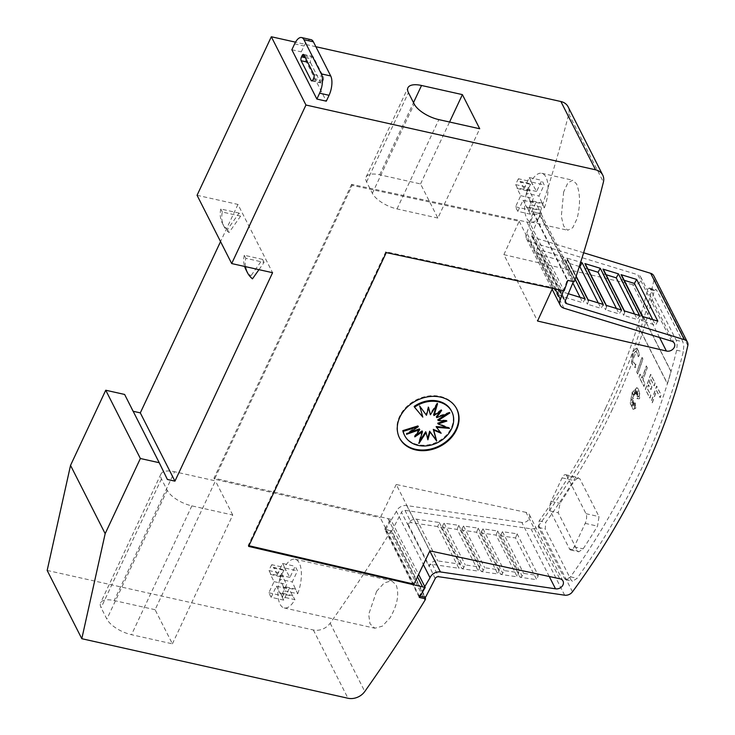 <?xml version="1.0" encoding="UTF-8"?>
<svg xmlns="http://www.w3.org/2000/svg" width="735" height="735" viewBox="0 0 735 735"><rect width="100%" height="100%" fill="white"/><g stroke="black" fill="none" stroke-linecap="round" stroke-linejoin="round"><path stroke-width="0.55" stroke-dasharray="3.67 2.76" d="M568.302 293.734L560.309 291.29A2.848 2.288 -26.9 0 1 559.059 290.279A2.848 2.288 -26.9 0 1 559.087 288.432A2.848 2.288 -26.9 0 1 559.133 288.322L565.39 300.652M555.155 288.883L526.793 232.949A8.554 6.872 153.1 0 0 526.637 233.252A8.554 6.872 153.1 0 0 526.554 238.811A8.554 6.872 153.1 0 0 530.312 241.833L637.851 274.771L671.514 341.15M659.525 337.475L632.725 284.638A6.055 4.86 153.1 0 0 640.626 280.899A6.055 4.86 153.1 0 0 640.69 276.966A6.055 4.86 153.1 0 0 637.851 274.771M549.256 576.497L521.832 522.438A6.055 4.86 153.1 0 0 529.283 518.598A6.055 4.86 153.1 0 0 529.338 514.665A6.055 4.86 153.1 0 0 526.039 512.368L559.712 578.739M521.832 522.438L406.767 505.579A8.554 6.872 153.1 0 0 396.514 511.046A8.554 6.872 153.1 0 0 396.376 511.349L423.342 564.526M437.738 526.554L411.214 522.677A2.848 2.288 153.1 0 0 407.796 524.496A2.848 2.288 153.1 0 0 407.75 524.597L428.918 566.317A2.848 2.288 -26.9 0 1 428.955 566.216A2.848 2.288 -26.9 0 1 432.382 564.397L458.897 568.284L437.738 526.554L439.264 522.493L416.644 519.204A7.129 5.724 153.1 0 0 408.109 523.761A7.129 5.724 153.1 0 0 407.989 524.018L407.75 524.597L401.503 512.267A2.848 2.288 153.1 0 1 401.549 512.166A2.848 2.288 153.1 0 1 404.967 510.347L530.973 528.814A7.129 5.724 153.1 0 0 538.801 525.451A713.042 572.335 153.1 0 0 610.473 405.454A713.042 572.335 153.1 0 0 654.159 279.199A7.129 5.724 153.1 0 0 653.792 275.827M612.393 409.248A713.042 572.335 -26.9 0 1 545.737 522.364L545.195 528.924L571.159 580.135L572.501 581.247L577.104 578.335A713.042 572.335 153.1 0 0 642.022 467.662A713.042 572.335 153.1 0 0 683.274 351.688L683.77 346.231L682.833 341.738L656.86 290.536L655.813 289.48L654.306 290.601A713.042 572.335 -26.9 0 1 612.393 409.248M583.636 252.776L532.893 237.24A2.848 2.288 153.1 0 1 531.644 236.229A2.848 2.288 153.1 0 1 531.671 234.382A2.848 2.288 153.1 0 1 531.717 234.281L537.974 246.602A2.848 2.288 153.1 0 0 537.919 246.703A2.848 2.288 153.1 0 0 537.891 248.559A2.848 2.288 153.1 0 0 539.15 249.569L563.929 257.158L575.165 279.3M585.097 298.879L582.892 302.792L561.77 296.297A7.129 5.724 -26.9 0 1 558.646 293.779A7.129 5.724 -26.9 0 1 558.719 289.149A7.129 5.724 -26.9 0 1 558.839 288.892L559.133 288.322L537.974 246.602L537.68 247.171A7.129 5.724 153.1 0 0 537.551 247.419A7.129 5.724 153.1 0 0 537.487 252.059A7.129 5.724 153.1 0 0 540.611 254.576L561.724 261.072L563.929 257.158M435.166 578.647L429.157 565.748A7.129 5.724 -26.9 0 1 429.268 565.491A7.129 5.724 -26.9 0 1 437.812 560.934L460.432 564.214L458.897 568.284M652.175 402.789A713.042 572.335 153.1 0 0 656.493 390.561L660.058 397.589A713.042 572.335 153.1 0 0 660.976 394.87L656.548 386.141A713.042 572.335 -26.9 0 1 651.311 401.08L652.331 402.817A713.042 572.335 153.1 0 0 656.649 390.597L660.214 397.626A713.042 572.335 153.1 0 0 661.132 394.906L656.704 386.178A713.042 572.335 -26.9 0 1 651.467 401.117L652.331 402.817M632.339 392.894L634.186 395.283L634.213 391.553L634.783 394.456L635.371 388.99L635.665 393.785L636.611 390.744L636.326 394.327L638.191 390.423L636.804 394.906L638.017 393.675L637.07 396.551L639.119 395.853L636.923 398.682L639.404 398.728L639.432 392.242L638.559 389.302L636.804 387.639L632.017 392.665L630.262 403.285L633.046 409.367L635.6 408.302L635.26 402.872L634.406 408.366L634.48 403.028A713.042 572.335 -26.9 0 1 633.313 405.913L633.873 402.321L631.668 406.694L633.469 401.531L631.705 403.037L633.092 400.272L630.832 400.428L633.221 398.379L632.146 397.185L633.616 396.698L632.339 392.894L634.342 395.311L634.369 391.59L634.939 394.493L635.527 389.026L635.821 393.822L636.767 390.781L636.482 394.364L638.347 390.45L636.96 394.943L638.173 393.712L637.227 396.588L639.275 395.889L637.08 398.719L639.56 398.765L639.781 394.171L638.724 389.339L636.96 387.676L632.173 392.692L630.419 403.322L633.202 409.404L635.757 408.338L635.417 402.909L634.562 408.403L634.645 403.065A713.042 572.335 -26.9 0 1 633.469 405.95L634.029 402.357L631.834 406.731L633.625 401.567L631.861 403.074L633.248 400.309L630.988 400.465L633.377 398.416L632.302 397.222L633.781 396.725L632.495 392.922M636.354 348.206L632.569 352.047L631.631 361.657L632.725 352.083L636.188 348.124L638.2 350.182L639.533 355.161L638.311 356.76L637.282 352.901L635.766 351.312L633.588 353.792L632.853 359.773L633.432 353.755L635.6 351.284L637.126 352.864L638.155 356.723L639.376 355.134L638.044 350.154L636.51 348.243M631.595 361.445C632.302 365.451 633.643 367.454 635.628 367.463M635.058 367.436L635.509 364.248M635.959 364.275C634.424 364.266 633.377 362.713 632.826 359.599M637.557 373.959A713.042 572.335 153.1 0 0 642.794 359.02L641.921 357.32A713.042 572.335 -26.9 0 1 636.694 372.259L637.714 373.996A713.042 572.335 153.1 0 0 642.95 359.057L642.078 357.348A713.042 572.335 -26.9 0 1 636.85 372.287L637.714 373.996M647.149 367.619L646.286 365.92A713.042 572.335 -26.9 0 1 642.032 378.158L639.992 374.133A713.042 572.335 -26.9 0 1 639.018 376.834L643.86 386.38A713.042 572.335 153.1 0 0 644.834 383.688L642.895 379.866A713.042 572.335 153.1 0 0 647.149 367.619L646.442 365.956A713.042 572.335 -26.9 0 1 642.188 378.194L640.148 374.17A713.042 572.335 -26.9 0 1 639.174 376.871L644.016 386.417A713.042 572.335 153.1 0 0 644.99 383.716L643.051 379.894A713.042 572.335 153.1 0 0 647.305 367.656M650.824 389.605A713.042 572.335 153.1 0 0 651.77 386.895L649.354 382.136A713.042 572.335 153.1 0 0 650.512 378.773L654.086 385.82A713.042 572.335 153.1 0 0 655.004 383.11L650.567 374.354A713.042 572.335 -26.9 0 1 645.33 389.293L649.777 398.048A713.042 572.335 153.1 0 0 650.751 395.347L647.177 388.3A713.042 572.335 153.1 0 0 648.408 384.846L650.98 389.642A713.042 572.335 153.1 0 0 651.927 386.932L649.51 382.172A713.042 572.335 153.1 0 0 650.668 378.81L654.242 385.857A713.042 572.335 153.1 0 0 655.161 383.146L650.723 374.391A713.042 572.335 -26.9 0 1 645.486 389.329L649.933 398.085A713.042 572.335 153.1 0 0 650.907 395.384L647.333 388.337A713.042 572.335 153.1 0 0 648.564 384.883L650.98 389.642M605.787 407.769A713.042 572.335 153.1 0 0 637.741 325.339L667.325 383.652A713.042 572.335 153.1 0 0 670.936 371.478L641.361 313.165A713.042 572.335 153.1 0 0 647.7 289.121L649.207 288.01L650.255 289.057L676.228 340.259L677.165 344.752L676.669 350.209A713.042 572.335 -26.9 0 1 635.417 466.183A713.042 572.335 -26.9 0 1 570.498 576.856L565.895 579.768L564.553 578.656L538.59 527.454L539.132 520.885A713.042 572.335 153.1 0 0 605.787 407.769M271.775 564.691A24.953 10.667 -77.4 0 0 270.333 567.493A24.953 10.667 -77.4 0 0 269.028 570.562L281.606 573.383A24.953 10.667 -77.4 0 0 284.197 607.937A24.953 10.667 -77.4 0 0 294.937 599.659L282.35 596.848A24.953 10.667 -77.4 0 0 283.802 594.045A24.953 10.667 -77.4 0 0 285.106 590.968L297.684 593.779L292.264 581.955L297.464 570.838A165.743 70.826 -77.4 0 0 295.158 566.281L289.948 577.407L284.362 567.512L271.775 564.691L273.448 567.98L273.723 567.402L286.31 570.222M376.605 591.271L368.685 614.396L370.017 623.831L374.832 628.214L382.301 626.192L390.074 617.813C397.442 605.052 399.454 594.009 396.082 584.692L391.571 580.815L384.276 582.873L376.605 591.271M518.451 178.761A24.953 10.667 -77.4 0 0 517.008 181.563A24.953 10.667 -77.4 0 0 515.694 184.632L528.281 187.443A24.953 10.667 -77.4 0 0 530.872 222.007A24.953 10.667 -77.4 0 0 541.603 213.729L529.025 210.908A24.953 10.667 -77.4 0 0 530.468 208.106A24.953 10.667 -77.4 0 0 531.782 205.037L544.359 207.849L538.93 196.024L544.139 184.898A165.743 70.826 -77.4 0 0 541.833 180.351L536.624 191.468L531.028 181.573L518.451 178.761L520.114 182.05L520.398 181.471L532.976 184.283M563.644 191.991L561.32 216.384L563.626 226.031L567.714 230.248L572.767 227.685L577.104 218.543C580.494 204.89 580.31 193.36 576.534 183.943L572.767 180.231L567.879 182.831L563.644 191.991M399.381 437.702A32.083 25.753 -26.9 0 1 399.215 437.371A32.083 25.753 -26.9 0 1 399.518 416.524A32.083 25.753 -26.9 0 1 428.22 396.046A32.083 25.753 -26.9 0 1 456.444 408.338A32.083 25.753 -26.9 0 1 456.61 408.669M451.428 410.911A26.423 21.214 -26.9 0 1 451.171 428.073A26.423 21.214 -26.9 0 1 427.531 444.932A26.423 21.214 -26.9 0 1 404.296 434.817M447.165 427.467L449.168 427.623L437.72 423.204M449.168 427.623L449.544 428.386M440.467 432.364L436.14 426.576M440.789 432.492L441.165 433.255M425.703 431.73L427.605 438.666M427.494 439.052L427.88 439.815M422.092 430.921L418.546 442.746L419.685 440.991M418.546 442.746L418.932 443.508M419.363 428.891L414.421 436.131L416.102 434.991M414.421 436.131L414.806 436.884M417.93 425.933L406.207 433.549L409.625 432.336M406.207 433.549L406.593 434.312M444.611 420.916L446.503 420.291L446.889 421.045M446.503 420.291L437.794 419.786M446.476 414.145L449.508 412.17L449.893 412.932M449.508 412.17L436.36 416.837M439.999 411.49L441.294 409.597L441.68 410.35M441.294 409.597L433.632 414.806M436.425 405.49L437.178 402.982L437.555 403.736M437.178 402.982L430.021 413.998M428.505 407.815L428.22 406.666L428.606 407.429M428.22 406.666L426.089 414.54L426.465 415.293M426.089 414.54L419.768 406.189M419.382 405.435L422.8 417.103M422.423 416.35L414.136 406.437M310.583 62.833L320.589 82.559A2.848 1.222 -77.4 0 0 321.066 82.991A2.848 1.222 -77.4 0 0 322.463 81.732L323.014 80.556A2.848 1.222 -77.4 0 0 323.345 76.688L313.34 56.962A2.848 1.222 -77.4 0 0 312.862 56.531A2.848 1.222 -77.4 0 0 311.465 57.799L310.914 58.975A2.848 1.222 -77.4 0 0 310.583 62.833L307.616 62.172M311.006 39.662A14.259 6.091 -77.4 0 0 304.051 45.993L301.295 51.863L326.303 101.173M291.859 49.75L301.295 51.863M245.481 266.64A30.107 24.163 -26.9 0 1 245.802 258.307L264.076 262.395L258.959 269.653M264.076 262.395L262.533 259.363L250.929 275.827L252.463 278.859M262.533 259.363L244.268 255.275L245.802 258.307M244.268 255.275A30.107 24.163 153.1 0 0 244.599 266.447M245.83 269.488A30.107 24.163 153.1 0 0 250.929 275.827M240.602 216.127L228.998 232.591A30.107 24.163 -26.9 0 1 223.899 226.242A30.107 24.163 -26.9 0 1 222.337 212.038L240.602 216.127L239.068 213.086L227.455 229.55L228.998 232.591M239.068 213.086L220.794 209.006L222.337 212.038M220.794 209.006A30.107 24.163 153.1 0 0 222.356 223.21A30.107 24.163 153.1 0 0 227.455 229.55M197.063 195.29L237.947 204.431L272.584 272.703M437.876 218.065L397.01 208.924A21.389 8.903 25.1 0 1 372.36 193.323L366.59 181.949A21.389 8.903 25.1 0 1 366.094 177.098A21.389 8.903 25.1 0 1 379.692 174.792L420.558 183.934L437.876 218.065L479.716 128.763M420.558 183.934L449.563 122.019M155.085 609.71L114.191 600.559A21.389 8.903 25.1 0 0 100.594 602.865A21.389 8.903 25.1 0 0 101.09 607.716L106.869 619.1A21.389 8.903 25.1 0 0 131.51 634.7L172.403 643.842L155.085 609.71L215.438 480.883L174.544 471.732L114.191 600.559M172.403 643.842L232.747 515.014L191.853 505.873A21.389 8.903 -154.9 0 1 167.213 490.273L161.443 478.889A21.389 8.903 -154.9 0 1 160.937 474.038A21.389 8.903 -154.9 0 1 174.544 471.732M232.747 515.014L215.438 480.883M515.694 184.632L517.366 187.921L529.953 190.732L529.678 191.33L533.325 198.514L528.116 209.64A165.743 70.826 -77.4 0 0 530.422 214.188L535.631 203.071L541.603 213.729M528.281 187.443L529.953 190.732M530.422 214.188L517.844 211.377A165.743 70.826 102.6 0 1 515.529 206.82L520.738 195.703L517.1 188.518L517.366 187.921M517.1 188.518L529.678 191.33M520.738 195.703L533.325 198.514M515.529 206.82L528.116 209.64M517.844 211.377L523.044 200.26L535.631 203.071M539.554 209.686L526.977 206.875L526.701 207.454L523.044 200.26M526.701 207.454L539.279 210.265M526.977 206.875L529.025 210.908M536.624 191.468L524.046 188.656L529.255 177.539L541.833 180.351M524.046 188.656L520.398 181.471M520.114 182.05L532.7 184.862M542.586 203.218L529.999 200.398L529.733 200.995L531.782 205.037M529.733 200.995L542.311 203.815M529.999 200.398L526.352 193.204L538.93 196.024M526.352 193.204L531.561 182.087L544.139 184.898M529.255 177.539A165.743 70.826 102.6 0 1 531.561 182.087M544.359 207.849A24.953 10.667 -77.4 0 0 541.768 173.295A24.953 10.667 -77.4 0 0 531.028 181.573M269.028 570.562L270.691 573.86L283.278 576.672L283.003 577.269L286.65 584.454L281.441 595.57A165.743 70.826 -77.4 0 0 283.747 600.128L288.956 589.001L294.937 599.659M281.606 573.383L283.278 576.672M283.747 600.128L271.169 597.307A165.743 70.826 102.6 0 1 268.854 592.759L274.063 581.633L270.425 574.448L270.691 573.86M270.425 574.448L283.003 577.269M274.063 581.633L286.65 584.454M268.854 592.759L281.441 595.57M271.169 597.307L276.378 586.19L288.956 589.001M292.888 595.626L280.301 592.805L280.026 593.384L276.378 586.19M280.026 593.384L292.603 596.195M280.301 592.805L282.35 596.848M289.948 577.407L277.371 574.586L282.58 563.469L295.158 566.281M277.371 574.586L273.723 567.402M273.448 567.98L286.025 570.801M295.911 589.148L283.324 586.337L283.058 586.934L285.106 590.968M283.058 586.934L295.635 589.746M283.324 586.337L279.677 579.143L292.264 581.955M279.677 579.143L284.886 568.017L297.464 570.838M282.58 563.469A165.743 70.826 102.6 0 1 284.886 568.017M297.684 593.779A24.953 10.667 -77.4 0 0 295.093 559.225A24.953 10.667 -77.4 0 0 284.362 567.512M641.361 313.165L641.517 313.202A713.042 572.335 -26.9 0 1 637.907 325.366L667.481 383.679A713.042 572.335 153.1 0 0 671.092 371.515L641.517 313.202M539.132 520.885L545.737 522.364M654.306 290.601L647.7 289.121M396.376 511.349L391.112 520.251L418.601 574.43M566.777 475.775A7.129 3.05 -77.4 0 0 565.582 474.691A7.129 3.05 -77.4 0 0 562.1 477.86L551.103 501.343A7.129 3.05 -77.4 0 0 550.276 511.009L569.515 548.935A7.129 3.05 -77.4 0 0 570.7 550.019A7.129 3.05 -77.4 0 0 574.182 546.858L585.189 523.366A7.129 3.05 -77.4 0 0 586.015 513.71L566.777 475.775L579.786 478.687L578.518 477.585L574.43 480.616A713.042 572.335 -26.9 0 1 560.052 503.346L558.214 512.782L577.453 550.717L578.767 551.829L583.131 548.861A713.042 572.335 153.1 0 0 597.518 526.131L599.025 516.613L579.786 478.687M636.115 364.312C634.581 364.303 633.542 362.741 632.982 359.635M635.215 367.463L635.674 364.284M631.751 361.482C632.458 365.488 633.8 367.491 635.793 367.5M440.816 527.013L461.975 568.734L478.347 571.132L457.188 529.411L440.816 527.013A2.141 1.718 153.1 0 0 442.58 525.819L463.739 567.549L465.273 564.921L479.891 567.043L478.347 571.132M461.975 568.734A2.141 1.718 153.1 0 0 463.739 567.549M460.22 529.852L481.379 571.573L497.806 573.98L476.638 532.259L460.22 529.852A2.141 1.718 153.1 0 0 462.039 528.658L483.198 570.378L484.742 567.751L499.35 569.873L497.806 573.98M481.379 571.573A2.141 1.718 153.1 0 0 483.198 570.378M479.56 532.691L500.728 574.412L517.256 576.828L496.097 535.108L479.56 532.691A2.141 1.718 153.1 0 0 481.499 531.478L502.666 573.199L504.201 570.571L518.818 572.694L517.256 576.828M500.728 574.412A2.141 1.718 153.1 0 0 502.666 573.199M498.863 535.521L520.031 577.241L536.706 579.685L515.547 537.965L498.863 535.521A2.141 1.718 153.1 0 0 500.967 534.299L522.126 576.019L523.66 573.401L538.277 575.523L536.706 579.685M520.031 577.241A2.141 1.718 153.1 0 0 522.126 576.019M657.816 321.149L655.556 325.155L641.912 320.956L642.886 318.218A2.141 1.718 153.1 0 0 642.225 316.381M639.634 315.581L637.392 319.569L623.749 315.37L624.732 312.623A2.141 1.718 153.1 0 0 624.18 310.85M621.452 310.014L619.219 313.974L605.576 309.775L606.568 307.019A2.141 1.718 153.1 0 0 606.109 305.319M603.27 304.446L601.055 308.388L587.412 304.189L588.395 301.433A2.141 1.718 153.1 0 0 587.972 299.761M579.327 266.493L566.253 262.469L567.227 259.712A2.141 1.718 153.1 0 0 566.814 258.04L580.668 262.285M587.917 269.129L584.417 268.054L585.4 265.298A2.141 1.718 153.1 0 0 585.354 264.076M606.072 274.715L602.581 273.65L603.564 270.893A2.141 1.718 153.1 0 0 603.518 269.681M624.226 280.311L620.753 279.236L621.727 276.498A2.141 1.718 153.1 0 0 621.681 275.276M515.547 537.965L517.118 533.803L502.501 531.681L500.967 534.299M496.097 535.108L497.659 530.973L483.033 528.851L481.499 531.478M476.638 532.259L478.191 528.143L463.574 526.021L462.039 528.658M457.188 529.411L458.732 525.323L444.115 523.201L442.58 525.819M439.264 522.493L460.432 564.214M444.115 523.201L465.273 564.921M458.732 525.323L479.891 567.043M463.574 526.021L484.742 567.751M478.191 528.143L499.35 569.873M483.033 528.851L504.201 570.571M497.659 530.973L518.818 572.694M502.501 531.681L523.66 573.401M517.118 533.803L538.277 575.523M652.735 319.596L655.556 325.155M620.753 279.236L641.912 320.956M634.59 314.038L637.392 319.569M602.581 273.65L623.749 315.37M616.435 308.479L619.219 313.974M584.417 268.054L605.576 309.775M598.281 302.921L601.055 308.388M566.253 262.469L587.412 304.189M576.121 276.388L566.814 258.04M561.724 261.072L572.841 282.984M580.135 297.363L582.892 302.792M419.317 597.445L384.69 529.172L390.588 519.204L391.112 520.251L385.563 529.641L391.81 531.038L425.482 597.417M391.81 531.038L401.503 512.267M420.052 596.204L419.226 596.021L424.784 586.622M385.563 529.641L419.226 596.021M526.039 512.368L396.22 484.484L429.883 550.864M396.22 484.484L380.289 517.752L413.961 584.132M248.944 545.719L248.191 545.545L385.811 251.756L552.849 287.624L552.536 288.313M632.725 284.638L503.879 254.65L537.551 321.03M503.879 254.65L519.186 221.244L352.148 185.376L214.528 479.174L380.289 517.752M552.849 287.624L519.186 221.244M563.488 290.683L567.209 280.118L573.419 281.615M526.793 232.949L533.537 213.747L567.209 280.118M533.537 213.747L539.793 215.144L573.456 281.523M531.717 234.281L539.793 215.144M248.191 545.545L248.623 546.399M390.588 519.204L213.995 478.127L214.528 479.174M385.811 251.756L386.252 252.61M384.69 529.172L390.983 530.578L424.812 597.27M390.983 530.578L390.294 532.048L424.922 600.32M47.169 570.433L313.349 629.978A14.259 11.448 153.1 0 0 330.162 623.216A1640.005 1316.357 153.1 0 0 390.294 532.048M133.154 411.278L167.387 479.459M132.759 411.187L124.619 394.447M237.947 204.431L220.546 241.594M315.875 46.718L295.507 42.161M574.825 280.311L540.197 212.038A1640.005 1316.357 153.1 0 0 568.78 113.815A14.259 11.448 153.1 0 0 568.109 106.814M540.197 212.038L539.508 213.508L574.136 281.781M539.508 213.508L533.224 212.103L567.852 280.375M352.148 185.376L351.624 184.338L529.503 222.558L564.131 290.83M529.503 222.558L533.224 212.103M351.624 184.338L213.995 478.127M530.312 241.833L563.984 308.213M404.967 510.347L411.214 522.677M538.801 525.451L572.473 591.831M432.382 564.397L438.63 576.718M540.611 254.576L561.77 296.297M407.989 524.018L429.157 565.748M312.246 80.694L320.589 82.559M313.027 79.619L322.463 81.732M313.579 78.443L323.014 80.556M313.909 74.575L323.345 76.688M303.904 54.859L313.34 56.962M304.621 56.264L311.465 57.799M305.356 57.725L310.914 58.975M294.616 43.879L304.051 45.993M397.01 208.924L438.841 119.621M372.36 193.323L414.2 104.021M366.59 181.949L408.43 92.638M379.692 174.792L413.493 102.634M161.443 478.889L101.09 607.716M167.213 490.273L106.869 619.1M191.853 505.873L131.51 634.7M569.515 548.935L577.453 550.717M550.276 511.009L558.214 512.782M574.182 546.858L583.131 548.861M585.189 523.366L597.518 526.131M586.015 513.71L599.025 516.613M562.1 477.86L574.43 480.616M551.103 501.343L560.052 503.346M537.68 247.171L558.839 288.892M416.644 519.204L437.812 560.934M621.727 276.498L642.886 318.218M603.564 270.893L624.732 312.623M585.4 265.298L606.568 307.019M567.227 259.712L588.395 301.433M530.973 528.814L564.636 595.185M532.893 237.24L539.15 249.569M560.309 291.29L565.233 301.001M538.59 527.454L545.195 528.924M564.553 578.656L571.159 580.135M570.498 576.856L577.104 578.335M676.669 350.209L683.274 351.688M676.228 340.259L682.833 341.738M650.255 289.057L656.86 290.536M654.159 279.199L687.831 345.569M406.767 505.579L429.81 551.011M387.97 518.616L417.471 576.782M330.162 623.216L364.79 691.488M313.349 629.978L347.977 698.25M568.78 113.815L603.407 182.087M526.921 221.979L561.549 290.252M526.554 238.811L552.123 289.213M640.69 276.966L674.353 343.337M529.338 514.665L563.01 581.036M537.487 252.059L558.646 293.779M284.197 607.937L374.832 628.214M530.872 222.007L567.714 230.248M399.215 437.371L399.546 438.032M456.444 408.338L456.784 409M311.631 80.887L321.066 82.991M303.426 54.418L312.862 56.531M222.356 223.21L223.899 226.242M366.094 177.098L407.925 87.787M160.937 474.038L100.594 602.865M541.768 173.295L572.767 180.231M295.093 559.225L391.571 580.806M570.7 550.019L578.767 551.829M565.582 474.691L578.518 477.585M642.583 316.482L642.84 316.996M624.438 310.933L624.676 311.401M567.181 258.5L576.176 276.222M531.644 236.229L537.891 248.559M565.895 579.777L572.501 581.247M649.207 288.01L655.813 289.48M559.059 290.279L565.307 302.609"/><path stroke-width="1.1" d="M573.419 281.615L565.39 300.652A2.848 2.288 153.1 0 0 565.334 300.753A2.848 2.288 153.1 0 0 565.307 302.609A2.848 2.288 153.1 0 0 566.566 303.619L684.331 339.68A7.129 5.724 -26.9 0 1 687.455 342.207A7.129 5.724 -26.9 0 1 687.831 345.569A713.042 572.335 -26.9 0 1 644.136 471.833A713.042 572.335 -26.9 0 1 572.473 591.831A7.129 5.724 -26.9 0 1 564.636 595.185L438.63 576.718A2.848 2.288 153.1 0 0 435.212 578.546A2.848 2.288 153.1 0 0 435.166 578.647L425.482 597.417L420.052 596.204M552.536 288.313L537.551 321.03L666.388 351.008A6.055 4.86 153.1 0 0 674.298 347.278A6.055 4.86 153.1 0 0 674.353 343.337A6.055 4.86 153.1 0 0 671.514 341.15L563.984 308.213A8.554 6.872 -26.9 0 1 560.226 305.19A8.554 6.872 -26.9 0 1 560.3 299.632A8.554 6.872 -26.9 0 1 560.456 299.32L563.488 290.683M423.342 564.526L430.039 577.728A8.554 6.872 -26.9 0 1 430.177 577.416A8.554 6.872 -26.9 0 1 440.44 571.949L555.504 588.808A6.055 4.86 153.1 0 0 562.946 584.977A6.055 4.86 153.1 0 0 563.01 581.036A6.055 4.86 153.1 0 0 559.712 578.739L429.883 550.864L413.961 584.132L248.944 545.719M456.61 408.669A32.083 25.753 -26.9 0 1 456.141 429.185A32.083 25.753 -26.9 0 1 427.66 449.627A32.083 25.753 -26.9 0 1 399.381 437.702M456.472 429.856A32.083 25.753 -26.9 0 1 427.77 450.325A32.083 25.753 -26.9 0 1 399.546 438.032A32.083 25.753 -26.9 0 1 399.858 417.186A32.083 25.753 -26.9 0 1 428.56 396.716A32.083 25.753 -26.9 0 1 456.784 409A32.083 25.753 -26.9 0 1 456.472 429.856M451.556 428.836A26.423 21.214 -26.9 0 1 427.917 445.695A26.423 21.214 -26.9 0 1 404.682 435.57A26.423 21.214 -26.9 0 1 403.193 431.371L418.316 426.695L406.593 434.312L419.749 429.644L414.806 436.884L422.478 431.684L418.932 443.508L426.079 432.483L427.88 439.815L430.021 431.941L436.719 441.046L433.687 430.131L441.165 433.255L436.526 427.329L449.544 428.386L438.097 423.966L446.889 421.045L438.179 420.549L449.893 412.932L436.737 417.59L441.68 410.35L434.008 415.56L437.555 403.736L430.407 414.751L428.606 407.429L426.465 415.293L419.768 406.189L422.8 417.103L414.522 407.199A26.423 21.214 -26.9 0 1 451.814 411.664A26.423 21.214 -26.9 0 1 451.556 428.836M404.682 435.57L404.296 434.817A26.423 21.214 -26.9 0 1 402.817 430.618L403.193 431.371M444.611 420.916L437.72 423.204L438.097 423.966M436.526 427.329L436.14 426.576L447.165 427.467M427.605 438.666L429.635 431.188L436.342 440.293L433.301 429.378L440.467 432.364M433.301 429.378L433.687 430.131M436.342 440.293L436.719 441.046M429.635 431.188L430.021 431.941M419.685 440.991L425.703 431.73L426.079 432.483M416.102 434.991L422.092 430.921L422.478 431.684M409.625 432.336L419.363 428.891L419.749 429.644M402.817 430.618L417.93 425.933L418.316 426.695M446.476 414.145L437.794 419.786L438.179 420.549M439.999 411.49L436.36 416.837L436.737 417.59M436.425 405.49L433.632 414.806L434.008 415.56M428.505 407.815L430.407 414.751M451.814 411.664L451.428 410.911A26.423 21.214 -26.9 0 0 414.136 406.437L414.522 407.199M316.868 99.06L291.859 49.75L294.616 43.879A14.259 6.091 102.6 0 1 301.57 37.549A14.259 6.091 102.6 0 1 303.959 39.718L321.278 73.858A14.259 6.091 102.6 0 1 319.624 93.189L316.868 99.06L326.303 101.173L329.06 95.293A14.259 6.091 -77.4 0 0 330.713 75.971L313.395 41.831A14.259 6.091 -77.4 0 0 311.006 39.662L301.57 37.549M303.904 54.859L313.909 74.575A2.848 1.222 102.6 0 1 313.579 78.443L313.027 79.619A2.848 1.222 102.6 0 1 311.631 80.887A2.848 1.222 102.6 0 1 311.153 80.446L301.148 60.729A2.848 1.222 102.6 0 1 301.479 56.861L302.03 55.685A2.848 1.222 102.6 0 1 303.426 54.418A2.848 1.222 102.6 0 1 303.904 54.859M258.959 269.653L252.463 278.859A30.107 24.163 -26.9 0 1 247.364 272.52A30.107 24.163 -26.9 0 1 245.481 266.64M244.599 266.447A30.107 24.163 153.1 0 0 245.83 269.488L247.364 272.52M272.584 272.703L231.69 263.562L305.953 105.022L595.515 169.794A14.259 11.448 -26.9 0 1 602.737 175.086A14.259 11.448 -26.9 0 1 603.407 182.087A1640.005 1316.357 -26.9 0 1 574.825 280.311L574.136 281.781L567.852 280.375L564.131 290.83L386.252 252.61L248.623 546.399L425.216 587.476L419.317 597.445L425.611 598.85L424.922 600.32A1640.005 1316.357 -26.9 0 1 364.79 691.488A14.259 11.448 -26.9 0 1 347.977 698.25L81.805 638.706L105.169 533.656L140.376 458.502L159.247 462.719L167.387 479.459L174.939 481.149L272.584 272.703M295.507 42.161L271.325 36.75L197.063 195.29L231.69 263.562M479.716 128.763L438.841 119.621A21.389 8.903 -154.9 0 1 414.2 104.021L408.43 92.638A21.389 8.903 -154.9 0 1 407.925 87.787A21.389 8.903 -154.9 0 1 421.532 85.481L462.398 94.622L479.716 128.763M449.563 122.019L462.398 94.622M418.601 574.43L424.784 586.622L430.039 577.728M657.816 321.149L642.225 316.381L621.066 274.651L636.648 279.429L657.816 321.149M639.634 315.581L624.18 310.85L603.022 269.129L618.475 273.861L639.634 315.581M621.452 310.014L606.109 305.319L584.95 263.599L600.293 268.293L621.452 310.014M580.668 262.285L582.111 262.726L603.27 304.446L587.972 299.761L576.121 276.388M575.165 279.3L585.097 298.879L568.302 293.734M579.327 266.493L579.887 266.658L582.111 262.726M606.301 305.374L585.354 264.076A2.141 1.718 153.1 0 0 584.95 263.599M587.917 269.129L598.06 272.253L600.293 268.293M624.438 310.933L603.518 269.681A2.141 1.718 153.1 0 0 603.022 269.129M606.072 274.715L616.233 277.848L618.475 273.861M642.583 316.482L621.681 275.276A2.141 1.718 153.1 0 0 621.066 274.651M624.226 280.311L634.397 283.434L636.648 279.429M634.397 283.434L652.735 319.596M616.233 277.848L634.59 314.038M598.06 272.253L616.435 308.479M579.887 266.658L598.281 302.921M572.841 282.984L580.135 297.363M687.455 342.207L653.792 275.827A7.129 5.724 153.1 0 0 650.659 273.31L583.636 252.776M549.256 576.497L555.504 588.808M659.525 337.475L666.388 351.008M555.155 288.883L560.456 299.32M424.784 586.622L425.216 587.476M424.812 597.27L425.611 598.85M159.247 462.719L124.619 394.447L105.739 390.23L70.532 465.384L47.169 570.433L81.805 638.706M70.532 465.384L105.169 533.656M105.739 390.23L140.376 458.502M220.546 241.594L140.311 412.877L174.939 481.149M140.311 412.877L133.154 411.278M271.325 36.75L305.953 105.022M602.737 175.086L568.109 106.814A14.259 11.448 153.1 0 0 560.888 101.522L315.875 46.718M319.624 93.189L329.06 95.293M301.148 60.729L307.616 62.172M311.153 80.446L312.246 80.694M302.03 55.685L304.621 56.264M301.479 56.861L305.356 57.725M303.959 39.718L313.395 41.831M321.278 73.858L330.713 75.971M413.493 102.634L421.532 85.481M565.233 301.001L566.566 303.619M650.659 273.31L684.331 339.68M429.81 551.011L440.44 571.949M417.471 576.782L422.597 586.888M560.888 101.522L595.515 169.794M552.123 289.213L560.226 305.19M576.176 276.222L588.138 299.816"/></g></svg>
